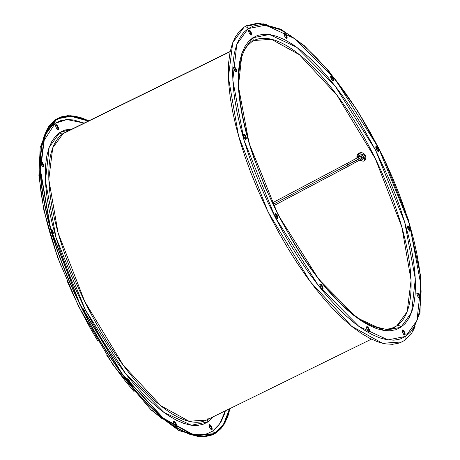 <?xml version="1.0" encoding="UTF-8"?>
<svg xmlns="http://www.w3.org/2000/svg" width="460" height="460" viewBox="0 0 460 460"><rect width="100%" height="100%" fill="white"/><g stroke="black" fill="none" stroke-linecap="round" stroke-linejoin="round"><path stroke-width="0.69" d="M358.11 157.487A2.806 2.616 56.3 0 1 363.141 156.48L365.269 155.336L358.754 153.37A4.675 4.364 56.3 0 1 365.269 155.336A4.675 4.364 56.3 0 1 363.94 161.155L365.269 155.336L363.141 156.48A2.806 2.616 56.3 0 1 359.789 160.114M357.023 158.119A4.675 4.364 56.3 0 1 358.754 153.37L356.925 158.177M359.921 156.337A1.558 1.455 56.3 0 1 362.095 156.992A1.558 1.455 56.3 0 1 361.652 158.93L361.094 159.304A1.558 1.455 -123.7 0 0 361.537 157.366A1.558 1.455 -123.7 0 0 359.346 156.722M358.127 157.745L358.421 156.199L359.996 154.962L361.548 155.054L362.848 156.015L363.452 157.521L362.865 159.499L361.583 160.304L359.542 159.982M361.738 158.867L362.267 157.872L361.934 156.733L360.922 156.124L359.835 156.4M273.78 205.666L348.392 166.238L347.547 164.996L273.142 204.343L347.547 164.996A15.053 0.661 -27.1 0 0 361.537 157.366A1.558 1.455 56.3 0 1 361.094 159.304L348.392 166.238L346.99 163.455L347.547 164.996A15.053 0.661 152.9 0 0 361.537 157.366A1.558 1.455 56.3 0 0 359.363 156.71A1.558 1.455 56.3 0 0 358.921 158.648A11.937 0.523 -27.1 0 1 347.829 164.697L346.99 163.455L359.363 156.71M362.095 156.992L361.537 157.366M333.695 80.304A2.806 1 -116.1 0 1 333.408 80.943A2.806 1 -116.1 0 1 331.66 79.557A2.806 1 -116.1 0 1 330.648 76.544L331.505 79.304L332.672 80.741L333.546 80.822L333.615 79.499L332.839 77.544L331.671 76.101L331.154 75.865L330.648 76.544A2.806 1 -116.1 0 1 330.935 75.906A2.806 1 -116.1 0 1 332.683 77.291A2.806 1 -116.1 0 1 333.695 80.304L333.172 80.563L333.695 80.304M333.092 80.96A2.806 1 63.9 0 0 333.172 80.563L332.315 77.797M286.971 36.581A2.806 1 -116.1 0 1 286.844 38.341A2.806 1 -116.1 0 1 284.24 35.058L285.125 37.007L286.764 38.37L286.971 36.581L285.499 33.856L284.452 33.275L284.24 35.058A2.806 1 -116.1 0 1 284.372 33.304A2.806 1 -116.1 0 1 286.971 36.581L286.448 36.84L286.971 36.581M284.165 33.54A2.806 1 63.9 0 1 286.448 36.84L286.534 38.341A2.806 1 63.9 0 0 286.448 36.84L285.562 34.891M250.936 31.97A2.806 1 -116.1 0 1 251.332 35.046A2.806 1 -116.1 0 1 249.257 33.085L250.953 35.046L251.597 34.621L251.591 33.896L250.384 31.056L248.82 30.032L248.601 31.159L249.257 33.085A2.806 1 -116.1 0 1 248.86 30.009A2.806 1 -116.1 0 1 250.936 31.97L250.412 32.223L250.936 31.97M251.016 35.069A2.806 1 63.9 0 0 250.412 32.223L248.716 30.268M235.238 67.695A2.806 1 -116.1 0 1 236.532 70.248A2.806 1 -116.1 0 1 236.388 71.95A2.806 1 -116.1 0 1 235.06 71.162L236.17 71.984L236.676 71.311L236.595 70.507L235.819 68.546L234.134 66.872L233.628 67.545L233.709 68.35L235.06 71.162A2.806 1 -116.1 0 1 233.772 68.609A2.806 1 -116.1 0 1 233.916 66.907A2.806 1 -116.1 0 1 235.238 67.695L234.715 67.954L235.238 67.695M236.072 71.967A2.806 1 63.9 0 0 234.715 67.954A2.806 1 63.9 0 0 233.709 67.148M244.093 134.194A2.806 1 -116.1 0 1 245.945 136.798A2.806 1 -116.1 0 1 246.014 139.156A2.806 1 -116.1 0 1 245.467 139.075L246.232 138.897L246.146 137.396L245.26 135.447L243.622 134.084L243.254 134.993L243.777 136.862L245.467 139.075A2.806 1 -116.1 0 1 243.616 136.47A2.806 1 -116.1 0 1 243.541 134.113A2.806 1 -116.1 0 1 244.093 134.194L243.57 134.452L244.093 134.194M245.697 139.173A2.806 1 63.9 0 0 245.26 136.677A2.806 1 63.9 0 0 243.57 134.452A2.806 1 63.9 0 0 243.334 134.355M275.12 213.641A2.806 1 -116.1 0 1 275.161 213.618A2.806 1 -116.1 0 1 277.265 215.636A2.806 1 -116.1 0 1 277.673 218.632L277.897 217.505L277.236 215.579L276.086 213.975L275.12 213.641L274.902 214.768L275.557 216.695L276.707 218.299L277.673 218.632A2.806 1 -116.1 0 1 277.633 218.655A2.806 1 -116.1 0 1 275.529 216.637A2.806 1 -116.1 0 1 275.12 213.641L275.12 213.641M277.317 218.672A2.806 1 63.9 0 0 276.776 215.953A2.806 1 63.9 0 0 274.953 213.854M322.46 289.173A2.806 1 63.9 0 0 322.541 288.771L323.064 288.518A2.806 1 -116.1 0 1 322.776 289.156A2.806 1 -116.1 0 1 321.022 287.764A2.806 1 -116.1 0 1 320.01 284.752L320.396 286.528L321.448 288.368L322.552 289.19L322.914 289.035L322.983 287.713L321.626 284.901L320.522 284.079L320.01 284.752A2.806 1 -116.1 0 1 320.304 284.113A2.806 1 -116.1 0 1 322.052 285.505A2.806 1 -116.1 0 1 323.064 288.518L322.541 288.771A2.806 1 63.9 0 0 321.735 286.108A2.806 1 63.9 0 0 320.097 284.355M369.029 331.758L368.943 330.257L369.466 329.998A2.806 1 -116.1 0 1 369.34 331.758A2.806 1 -116.1 0 1 366.735 328.474L367.62 330.424L369.259 331.786L369.627 330.878L368.581 328.049L366.948 326.692L366.735 328.474A2.806 1 -116.1 0 1 366.867 326.721A2.806 1 -116.1 0 1 369.466 329.998L368.943 330.257A2.806 1 63.9 0 0 366.66 326.957M404.593 334.88L403.932 332.229L404.455 331.971A2.806 1 -116.1 0 1 404.852 335.047A2.806 1 -116.1 0 1 402.776 333.086L404.472 335.047L405.116 334.621L405.11 333.897L403.903 331.056L402.339 330.033L402.12 331.16L402.776 333.086A2.806 1 -116.1 0 1 402.379 330.01A2.806 1 -116.1 0 1 404.455 331.971L403.932 332.229A2.806 1 63.9 0 0 402.172 330.245M419.175 295.993L418.123 294.153L418.646 293.9A2.806 1 -116.1 0 1 419.94 296.453A2.806 1 -116.1 0 1 419.796 298.149A2.806 1 -116.1 0 1 418.468 297.361L419.577 298.183L420.084 297.511L420.003 296.706L419.227 294.751L417.542 293.072L417.03 293.75L417.116 294.555L418.468 297.361A2.806 1 -116.1 0 1 417.18 294.808A2.806 1 -116.1 0 1 417.323 293.112A2.806 1 -116.1 0 1 418.646 293.9L418.123 294.153A2.806 1 63.9 0 0 417.116 293.348M409.406 228.453L407.721 226.239L408.244 225.981A2.806 1 -116.1 0 1 410.096 228.591A2.806 1 -116.1 0 1 410.165 230.943A2.806 1 -116.1 0 1 409.618 230.862A2.806 1 -116.1 0 1 407.767 228.258A2.806 1 -116.1 0 1 407.698 225.906A2.806 1 -116.1 0 1 408.244 225.981L407.721 226.239A2.806 1 63.9 0 0 407.485 226.142L407.566 227.66L408.451 229.609L410.09 230.972L410.458 230.063L409.411 227.24L408.244 225.981L407.479 226.159M57.971 126.655A2.806 1 -116.1 0 1 58.368 129.731A2.806 1 -116.1 0 1 56.292 127.771L55.637 125.844L55.855 124.717L57.419 125.741L58.627 128.582L58.408 129.708L57.989 129.731L56.292 127.771A2.806 1 -116.1 0 1 55.896 124.695A2.806 1 -116.1 0 1 57.971 126.655L57.448 126.908L57.971 126.655M58.052 129.749A2.806 1 63.9 0 0 57.448 126.908L58.109 129.559M42.274 162.38A2.806 1 -116.1 0 1 43.568 164.933A2.806 1 -116.1 0 1 43.424 166.629A2.806 1 -116.1 0 1 42.101 165.841L40.744 163.036L40.664 162.23L41.17 161.558L42.855 163.231L43.631 165.186L43.562 166.514L43.205 166.669L42.101 165.841A2.806 1 -116.1 0 1 40.808 163.288A2.806 1 -116.1 0 1 40.951 161.592A2.806 1 -116.1 0 1 42.274 162.38L41.751 162.639L42.274 162.38M43.108 166.652A2.806 1 63.9 0 0 41.751 162.639A2.806 1 63.9 0 0 40.744 161.828M51.991 233.346A2.806 1 -116.1 0 0 52.503 233.761L53.268 233.582L53.182 232.081L52.296 230.132L51.129 228.879A2.806 1 -116.1 0 0 50.663 228.769L51.129 228.879A2.806 1 -116.1 0 1 52.98 231.483A2.806 1 -116.1 0 1 53.05 233.835A2.806 1 -116.1 0 1 52.503 233.761L51.928 233.277M52.733 233.858A2.806 1 63.9 0 0 52.377 231.547A2.806 1 63.9 0 0 50.807 229.264M81.932 308.729L82.156 308.327A2.806 1 -116.1 0 1 82.196 308.303A2.806 1 -116.1 0 1 84.301 310.322A2.806 1 -116.1 0 1 84.709 313.317L84.629 313.358M84.433 313.024A2.806 1 63.9 0 0 83.754 310.523A2.806 1 63.9 0 0 82.179 308.614M127.132 380.242L127.046 379.437A2.806 1 -116.1 0 1 127.34 378.798A2.806 1 -116.1 0 1 129.087 380.184A2.806 1 -116.1 0 1 130.099 383.197L129.582 383.45A2.806 1 63.9 0 0 128.766 380.782A2.806 1 63.9 0 0 127.132 379.034M173.932 421.739L175.093 422.993L175.979 424.942L176.502 424.683A2.806 1 -116.1 0 1 176.375 426.437A2.806 1 -116.1 0 1 173.771 423.16L173.684 421.653L173.983 421.371L175.024 421.958L176.502 424.683L176.295 426.466L175.248 425.885L173.771 423.16A2.806 1 -116.1 0 1 173.903 421.4A2.806 1 -116.1 0 1 176.502 424.683L175.979 424.942A2.806 1 63.9 0 0 173.696 421.642M209.271 424.948L210.967 426.909L211.491 426.656A2.806 1 -116.1 0 1 211.887 429.732A2.806 1 -116.1 0 1 209.812 427.771L209.156 425.845L209.375 424.718L210.939 425.741L212.146 428.582L212.152 429.306L211.508 429.732L209.812 427.771A2.806 1 -116.1 0 1 209.415 424.695A2.806 1 -116.1 0 1 211.491 426.656L210.967 426.909A2.806 1 63.9 0 0 209.208 424.931M378.586 151.415A2.806 1 -116.1 0 1 378.546 151.438A2.806 1 -116.1 0 1 376.441 149.419A2.806 1 -116.1 0 1 376.033 146.424L375.814 147.551L376.47 149.483L377.62 151.081L378.586 151.415L378.81 150.288L378.149 148.361L377.004 146.763L376.033 146.424A2.806 1 -116.1 0 1 376.073 146.401A2.806 1 -116.1 0 1 378.183 148.419A2.806 1 -116.1 0 1 378.586 151.415L378.586 151.415M251.93 41.659A3.116 2.909 -123.7 0 0 252.793 37.795L242.121 52.664L238.395 86.198L249.044 143.031L278.168 214.958L318.751 279.249L356.897 317.774L384.324 330.55L400.919 327.261A3.116 2.909 -123.7 0 0 396.882 325.772L392.236 328.055L396.882 325.772A159.62 56.942 -116.1 0 0 373.692 155.359A159.62 56.942 -116.1 0 0 253.926 40.509L271.429 39.307L299.402 54.711L336.892 95.093L375.285 158.573L401.867 227.067L411.091 280.307L407.157 311.702L396.882 325.772A3.116 2.909 56.3 0 1 400.919 327.261L411.585 312.392L415.317 278.858L404.668 222.025L375.538 150.104L334.96 85.807L296.815 47.288L269.387 34.506L252.793 37.795A3.116 2.909 56.3 0 1 251.597 41.854M394.553 327.112L396.882 325.772A159.62 56.942 -116.1 0 1 394.553 327.112C391.155 328.86 384.33 331.234 369.782 324.823C361.865 321.091 353.32 315.031 344.137 306.642C318.653 282.71 295.308 249.268 274.091 206.316C254.069 164.415 242.46 126.609 239.263 92.903C238.24 80.454 238.688 69.949 240.603 61.381C242.173 54.533 244.519 49.249 247.647 45.54L251.907 41.676L253.926 40.509M207.247 419.698A3.116 2.909 56.3 0 1 208.098 418.485A3.116 2.909 -123.7 0 0 207.247 419.698M55.821 119.531L58.391 118.053L70.886 115.69L88.814 120.83L82.087 118.024L74.566 116.087L67.637 115.696L61.37 116.846L55.821 119.531L51.037 123.723L47.081 129.386L43.976 136.465L41.757 144.888L40.445 154.571L40.054 165.433L40.583 177.359L42.038 190.233L44.396 203.935L47.633 218.339L51.721 233.295L56.62 248.664L62.284 264.299L68.661 280.048L75.681 295.763L83.289 311.282L91.396 326.473L99.941 341.171L108.824 355.247L117.978 368.563L127.299 380.989L136.706 392.403L146.107 402.701L155.405 411.775L164.519 419.549L173.362 425.937L181.844 430.888L189.882 434.349L197.397 436.281L204.326 436.678L210.594 435.528L216.148 432.843L220.927 428.645L224.888 422.981L227.993 415.909L229.994 408.555L224.112 424.31L216.148 432.843L213.578 434.32L194.264 435.649L163.392 418.652L122.021 374.089L79.655 304.037L50.318 228.447L40.141 169.7L44.482 135.056L55.821 119.531A3.116 2.909 -123.7 0 0 55.482 119.726A3.116 2.909 56.3 0 1 55.821 119.531M55.585 120.439A2.495 2.329 -123.7 0 0 55.142 123.332L42.682 142.583L46.558 133.015L50.45 127.449L55.142 123.332A2.495 2.329 56.3 0 1 55.585 120.439M212.635 431.095A2.495 2.329 -123.7 0 0 215.861 432.285L213.302 433.763L194.057 435.079L163.294 418.146L122.067 373.738L79.856 303.939L50.623 228.62L40.48 170.079L44.804 135.556L56.103 120.083L58.661 118.611L70.88 116.248L88.331 121.072L82.277 118.582L74.784 116.656L67.879 116.259L61.634 117.409L56.103 120.083L51.342 124.263L47.392 129.91L44.298 136.959L42.09 145.354L40.785 155.003L40.394 165.824L40.923 177.704L42.372 190.538L44.718 204.194L47.943 218.54L52.02 233.444L56.902 248.762L62.548 264.339L68.896 280.036L75.9 295.694L83.473 311.161L91.557 326.295L100.067 340.94L108.922 354.971L118.042 368.236L127.328 380.615L136.701 391.989L146.067 402.253L155.336 411.297L164.421 419.043L173.23 425.408L181.677 430.341L189.687 433.786L197.179 435.718L204.085 436.109L210.329 434.964L215.861 432.285A2.495 2.329 56.3 0 1 212.635 431.095L217.333 426.972L221.22 421.412L224.273 414.46L225.383 410.815L219.782 423.775L212.635 431.095L207.184 433.734L201.026 434.867L194.218 434.476L184.564 431.733M213.572 416.61L207.954 421.947A2.495 2.329 56.3 0 1 208.478 418.979A2.495 2.329 -123.7 0 0 207.954 421.947L191.36 425.235L163.933 412.453L125.787 373.934L85.209 309.637L56.08 237.716L45.431 180.883L49.157 147.349L59.829 132.48A2.495 2.329 -123.7 0 0 63.054 133.67L52.739 147.798L48.794 179.314L58.052 232.76L84.738 301.524L123.28 365.251L160.919 405.789L189.002 421.251L206.574 420.049L208.909 418.698M207.954 421.947L202.825 424.425L197.035 425.488L190.636 425.126L183.684 423.338L176.261 420.141L168.423 415.57L160.258 409.664L151.834 402.483L143.244 394.099L134.561 384.583L125.867 374.037L117.254 362.56L108.801 350.255L100.59 337.255L85.209 309.637L71.691 280.778L60.57 251.787L56.039 237.584L52.262 223.767L49.272 210.461L47.093 197.8L45.753 185.903L45.264 174.886L45.62 164.858L46.834 155.905L48.886 148.126L51.75 141.588L55.413 136.355L59.829 132.48A2.495 2.329 56.3 0 0 63.054 133.67L65.395 132.325A160.247 57.166 63.9 0 0 63.054 133.67L230.184 51.664L63.054 133.67A160.247 57.166 63.9 0 0 86.342 304.75A160.247 57.166 63.9 0 0 206.574 420.049L208.662 418.841M277.38 217.839L275.505 214.182A160.247 57.166 -116.1 0 0 277.38 217.839M404.737 340.273A3.116 2.909 -123.7 0 0 405.599 336.409L387.958 339.911L358.794 326.324L318.24 285.367L275.091 217.005L244.128 140.536L232.8 80.109L236.768 44.453L248.107 28.646A3.116 2.909 -123.7 0 0 244.076 27.157L232.737 42.682L228.401 77.326L238.579 136.074L267.91 211.663L310.276 281.71L351.653 326.278L382.519 343.275L401.833 341.947L404.714 340.291L411.516 333.81L420.049 312.38L420.612 275.827L408.181 219.104L383.284 156.952L357.466 110.538L328.687 70.897L304.129 45.517L280.807 29.17L258.267 23L246.646 25.679L244.076 27.157A3.116 2.909 56.3 0 1 248.107 28.646L265.753 25.151L294.917 38.738L335.472 79.695L378.614 148.051L409.584 224.52L420.911 284.947L416.944 320.603L405.599 336.409A3.116 2.909 56.3 0 1 404.403 340.469M402.034 341.843L398.854 343.154L392.581 344.304L385.658 343.907L378.137 341.975L370.099 338.514L361.617 333.563L352.78 327.175L343.666 319.401L334.362 310.327L324.961 300.029L315.554 288.615L306.233 276.19L297.085 262.873L288.196 248.797L279.657 234.094L271.544 218.908L263.942 203.389L256.921 187.674L250.545 171.925L244.881 156.291L239.976 140.921L235.888 125.965L232.651 111.561L230.293 97.859L228.844 84.985L228.309 73.059L228.7 62.198L230.011 52.515L232.231 44.091L235.336 37.013L239.298 31.349L244.076 27.157L246.842 25.582M262.827 23.713L266.863 24.581M415.069 326.629L413.143 330.608M409.417 230.73L408.233 226.653M378.045 151.386L375.791 146.976M333.051 79.586L330.648 76.555M251.074 34.874L250.412 32.223A2.806 1 63.9 0 0 248.653 30.245M236.152 71.564L235.296 68.804M245.709 139.156L245.255 136.66L243.57 134.452M277.15 218.891L277.138 216.833L276.161 214.923L275.017 213.871M322.541 288.771L321.678 286.011L320.511 284.573M369.023 331.775A2.806 1 63.9 0 0 368.943 330.257L368.058 328.308L366.89 327.054M404.535 335.07A2.806 1 63.9 0 0 403.932 332.229L402.235 330.268M419.48 298.166A2.806 1 63.9 0 0 418.123 294.153L417.536 293.566M378.068 151.673L378.051 149.615L377.073 147.706L375.929 146.659M245.778 138.466A160.247 57.166 -116.1 0 1 245.335 136.838M59.829 132.48L72.392 128.892L64.958 129.996L59.829 132.48M84.203 123.096L73.56 119.945L66.757 119.56L60.599 120.692L55.142 123.332L66.861 119.554L84.203 123.096M82.076 308.401A2.806 1 -116.1 0 1 82.156 308.327L83.128 308.66L84.272 310.259L84.933 312.19L84.709 313.317L84.295 313.341M127.173 380.414A2.806 1 -116.1 0 1 127.046 379.437L127.558 378.764L128.662 379.586L130.019 382.392L129.95 383.721M229.511 408.791L223.675 423.993L215.861 432.285L220.627 428.105L224.572 422.464L227.665 415.414L229.511 408.791M39.623 156.871L39.134 168.676L39.658 180.389L41.084 193.039L43.401 206.5L46.581 220.645L50.6 235.336L55.413 250.435L60.979 265.794M67.24 281.261L74.135 296.7L81.604 311.949L89.573 326.865L97.963 341.303M106.691 355.131L115.678 368.213L124.838 380.414L134.078 391.627M152.45 410.659L161.402 418.295M55.752 124.947L57.448 126.908A2.806 1 63.9 0 0 55.689 124.93M42.331 163.49L43.188 166.25M50.606 229.132L52.29 231.345L52.745 233.841M82.052 308.556L83.749 310.517L84.41 313.168M127.546 379.253L129.191 381.679L129.576 383.456M175.979 424.942L176.065 426.443A2.806 1 63.9 0 0 175.979 424.942M211.571 429.749A2.806 1 63.9 0 0 210.967 426.909L211.629 429.559M405.599 336.409L400.148 339.049L393.99 340.181L387.182 339.796L379.799 337.893L371.904 334.495L363.572 329.63L354.89 323.351L345.937 315.721L336.8 306.803L327.566 296.688L318.326 285.476L309.166 273.269L300.179 260.193L291.45 246.364L283.061 231.926L275.091 217.005L267.622 201.756L260.722 186.323L254.46 170.85L248.9 155.492L244.082 140.398L240.068 125.701L236.888 111.556L234.571 98.095L233.145 85.451L232.622 73.738L233.007 63.072L234.295 53.555L236.474 45.281L239.522 38.329L243.415 32.769L248.107 28.646L253.564 26.007L259.722 24.874L266.524 25.265L273.913 27.169L281.808 30.567L290.139 35.426L298.822 41.705L307.774 49.341L316.911 58.253L326.146 68.367L335.386 79.58L344.54 91.787L353.527 104.868L362.261 118.691L370.651 133.135L378.614 148.051L386.084 163.3L392.984 178.733L399.245 194.206L404.811 209.564L409.624 224.664L413.643 239.355L416.823 253.5L419.14 266.961L420.566 279.611L421.09 291.324L420.704 301.99L419.416 311.506L417.237 319.775L414.184 326.726L410.297 332.292L405.599 336.409M252.793 37.795L248.377 41.67L244.714 46.903L241.851 53.44L239.798 61.22L238.585 70.173L238.228 80.207L238.717 91.224L240.057 103.115L242.236 115.776L245.226 129.082L249.004 142.899L253.535 157.102L264.655 186.099L278.168 214.958L293.555 242.569L301.766 255.576L310.218 267.875L318.832 279.352L327.52 289.904L336.208 299.414L344.799 307.797L353.222 314.979L361.387 320.884L369.225 325.456L376.648 328.653L383.6 330.441L389.999 330.809L395.79 329.745L400.919 327.261L405.335 323.386L408.992 318.153L411.861 311.615L413.914 303.836L415.121 294.883L415.483 284.855L414.989 273.838L413.649 261.941L411.476 249.28L408.48 235.974L404.702 222.157L400.177 207.954L394.945 193.511L389.051 178.963L375.538 150.104L360.157 122.486L351.946 109.486L343.493 97.181L334.88 85.704L326.186 75.158L317.503 65.642L308.907 57.258L300.489 50.077L292.318 44.171L284.487 39.6L277.058 36.403L270.112 34.615L263.712 34.253L257.922 35.316L252.793 37.795M378.235 151.461A2.806 1 63.9 0 0 377.689 148.735A2.806 1 63.9 0 0 375.866 146.642M129.582 383.45L130.099 383.197A2.806 1 -116.1 0 1 129.864 383.801M409.854 230.96A2.806 1 63.9 0 0 409.417 228.47A2.806 1 63.9 0 0 407.721 226.239M333.172 80.563A2.806 1 63.9 0 0 332.367 77.895A2.806 1 63.9 0 0 330.728 76.141M358.581 160.822L363.94 161.155M272.429 202.848L346.984 163.455M286.844 38.341L286.321 38.594M246.014 139.156L245.49 139.409M320.304 284.113L319.78 284.372M366.867 326.721L366.344 326.974M417.323 293.112L416.8 293.365M407.698 225.906L407.175 226.159M53.05 233.835L52.526 234.094M127.34 378.798L126.816 379.057M173.903 421.4L173.38 421.659M209.415 424.695L208.892 424.948M58.391 118.053L55.511 119.709L48.748 126.132L40.193 147.511L38.91 175.731L43.89 210.323L57.638 257.456L78.597 306.429L113.206 365.136L151.167 410.015L179.009 430.617L201.762 437L213.382 434.412M65.395 132.325L230.23 51.445M361.382 320.884L369.299 325.289L387.038 329.613L394.829 327.675M246.922 26.237L258.192 23.627L280.243 29.584L288.834 34.586M206.574 420.049L371.41 339.164M176.375 426.437L175.852 426.696M40.951 161.592L40.428 161.851M55.896 124.695L55.372 124.947M410.165 230.943L409.641 231.202M369.34 331.758L368.816 332.011M243.541 134.113L243.018 134.372M233.916 66.907L233.392 67.166M284.372 33.304L283.849 33.557M330.935 75.906L330.412 76.159"/></g></svg>
